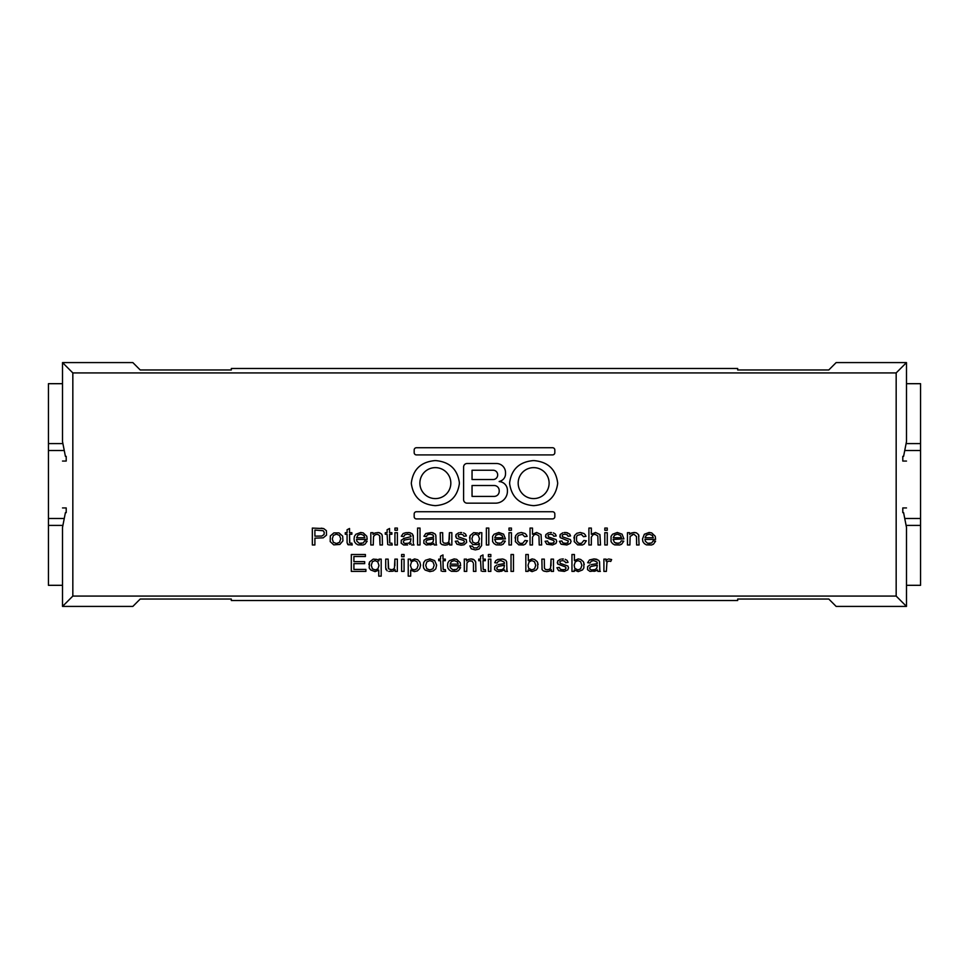 <?xml version="1.0" encoding="UTF-8"?>
<svg xmlns="http://www.w3.org/2000/svg" width="969" height="969" viewBox="0 0 969 969"><rect width="100%" height="100%" fill="white"/><g stroke="black" fill="none" stroke-linecap="round" stroke-linejoin="round"><path stroke-width="1.45" d="M906.487 461.062L902.793 461.062L902.793 456.363L903.592 456.363L906.487 441.598L906.487 362.588L836.15 362.588L828.786 369.964L737.688 369.964L737.688 368.486L231.312 368.486L231.312 369.964L140.214 369.964L132.85 362.588L62.513 362.588L72.832 372.92L896.168 372.92L896.168 596.08L906.487 606.412L836.15 606.412L828.786 599.036L737.688 599.036L737.688 600.514L231.312 600.514L231.312 599.036L140.214 599.036L132.85 606.412L62.513 606.412L72.832 596.08L896.168 596.08M906.487 362.588L896.168 372.92M906.487 507.938L902.793 507.938L902.793 512.637L903.592 512.637L906.487 527.402L906.487 606.412M62.513 507.938L66.207 507.938L66.207 512.637L65.407 512.637L62.513 527.402L62.513 606.412M62.513 362.588L62.513 441.598L65.407 456.363L66.207 456.363L66.207 461.062L62.513 461.062M72.832 596.08L72.832 372.92M584.259 564.479L583.35 561.645L580.661 559.44L578.214 558.919L574.423 560.603L574.423 554.51L571.964 554.51L571.964 571.407L574.29 571.407L574.29 569.942L578.214 571.625L582.49 569.942L583.847 567.943L583.847 562.698M649.969 543.452L647.643 543.294L651.677 542.979L653.142 540.872L655.589 541.187L653.397 544.239L651.556 544.966L646.42 544.869L644.337 543.609L642.871 541.61L642.495 538.982L644.337 534.258L649.109 532.478L651.677 532.902L655.226 536.257L655.589 539.2M469.529 538.013L470.074 535.627L469.832 541.296L472.763 544.554L477.535 544.651L479.376 543.391L479.134 546.019L476.809 547.909L473.986 547.909L472.278 546.225L469.832 545.91L471.297 548.854L475.331 549.908L479.013 549.06L481.581 545.595L481.823 532.684L479.498 532.684L479.498 534.258L477.656 532.998L473.623 532.684L470.074 535.627M479.352 543.415L479.255 544.966M544.421 568.125L544.312 559.125L541.865 559.125L542.083 569.602L543.33 570.886L546.637 571.625L549.205 571.201L551.288 569.627L551.288 571.407L553.493 571.407L553.493 559.125L551.046 559.125L550.549 568.161L549.205 569.421L546.625 569.772M544.966 571.371L543.33 570.886M547.848 569.772L545.414 569.421L544.433 568.161L544.312 559.125M442.276 571.371L445.679 571.407L445.316 569.627L443.717 569.627M443.233 569.421L442.99 560.7L445.316 560.7L445.316 559.125L442.99 559.125L442.99 554.934L440.544 556.194L440.544 559.125L438.703 559.125L438.703 560.7L440.544 560.7L441.149 570.995M349.785 542.979L349.53 534.258L351.856 534.258L351.856 532.684L349.53 532.684L349.53 528.493L347.084 529.752L347.084 532.684L345.255 532.684L345.255 534.258L347.084 534.258L347.084 542.979L348.828 544.929M515.048 538.013L515.714 535.518L515.351 541.61L518.778 544.869L523.551 544.966L525.392 544.021L527.463 540.775L525.016 540.46L522.57 543.391L519.759 543.294L521.903 543.452M473.344 563.05L472.109 561.124L468.935 561.015L470.873 560.76M473.453 571.407L473.453 564.067L473.453 571.407L475.9 571.407L475.682 561.996L474.192 559.864L471.007 558.919L468.318 559.44L466.489 560.918L466.489 559.125L464.284 559.125L464.284 571.407L466.731 571.407L466.973 562.904L468.935 561.015M471.637 558.98L473.332 559.343M377.425 534.319L375.475 534.573L377.801 534.367L379.642 535.736L380.005 544.966L382.452 544.966L382.222 535.554L381.471 533.943L378.661 532.587L379.884 532.902M375.475 534.573L373.525 536.463L373.271 544.966L370.824 544.966L370.824 532.684L373.029 532.684L373.029 534.476L374.87 532.998L378.189 532.538M634.041 534.319L636.5 536.572L636.621 544.966L639.08 544.966L638.583 534.682L636.5 532.902L634.174 532.478L631.485 532.998L629.656 534.476L629.656 532.684L627.452 532.684L627.452 544.966L629.898 544.966L630.141 536.463L633.569 534.258L632.103 534.573M634.804 532.538L636.5 532.902M361.522 543.452L359.196 543.294L363.242 542.979L364.707 540.872L367.154 541.187L364.95 544.239L363.121 544.966L357.973 544.869L355.902 543.609L354.424 541.61L354.06 538.982L354.424 536.366L355.902 534.258L360.674 532.478L363.242 532.902L366.791 536.257L367.166 539.2M607.454 559.343L605.988 561.015L605.988 559.125L603.905 559.125L603.905 571.407L606.364 571.407L606.969 561.959L608.932 561.015L610.761 561.439L611.621 559.549L608.605 558.98M608.508 561.075L609.453 561.087M482.296 571.371L485.699 571.407L485.324 569.627L483.737 569.627M483.252 569.421L482.998 560.7L485.324 560.7L485.324 559.125L482.998 559.125L482.998 554.934L480.551 556.194L480.551 559.125L478.722 559.125L478.722 560.7L480.551 560.7L481.169 570.995M566.162 543.439L562.832 542.87L561.85 540.981L559.404 541.296L561.124 544.239L566.877 544.966L570.305 543.391L571.032 541.405L570.426 539.612L562.71 536.887L562.238 535.833M562.832 534.682L565.036 534.161L567.119 534.791L568.1 536.257L570.547 535.942L569.687 534.052L566.38 532.587L567.725 532.902M564.212 532.55L565.823 532.538M562.832 532.793L560.143 534.573L560.264 537.625L559.779 536.051M560.264 537.625L568.343 540.981L567.725 542.979L564.6 543.439M597.425 569.833L596.08 570.777L597.425 569.833L597.909 571.407L597.498 570.378M599.872 570.777L599.508 561.645L598.648 560.288L593.997 558.919L589.467 559.973L587.638 562.698L590.085 563.013L591.187 561.233L593.755 560.603L597.061 562.068L597.183 563.643L591.163 564.636M594.833 558.98L596.94 559.343M597.292 563.122L597.061 562.068M593.961 571.371L596.08 570.777L589.964 571.407L587.517 569.627L587.638 566.586L589.709 565.012M462.019 543.439L460.457 543.439M455.648 536.051L456.738 538.352L463.715 540.46L464.442 541.61L463.594 542.979L461.268 543.5L458.688 542.87L457.719 540.981L455.273 541.296L456.98 544.239L461.135 545.184L464.078 544.76L466.646 542.446L466.283 539.612L458.567 536.887L458.204 535.203M460.069 532.55L461.68 532.538M456.12 537.625L455.999 534.573L458.688 532.793M368.886 564.394L369.564 561.959L369.189 567.943L370.667 569.942L375.064 571.625L378.746 570.147L378.746 576.131L381.192 576.131L381.192 559.125L378.988 559.125L378.988 560.918L377.147 559.44L373.235 559.125L369.564 561.959M563.34 558.992L561.717 558.992M560.348 559.234L557.647 561.015L557.781 564.067L565.363 566.901L566.102 568.052L565.242 569.421L562.105 569.881M563.679 569.881L560.348 569.312L559.367 567.422L556.921 567.737L558.628 570.68L564.382 571.407L567.81 569.833L568.549 567.846L567.931 566.053L560.227 563.328L559.852 561.645M323.719 528.589L312.333 528.069L312.333 544.966L314.901 544.966L314.901 538.146L323.222 537.831L326.529 535.106L326.408 530.697L323.719 528.589L321.139 528.178M499.689 543.452L496.019 542.446L494.674 539.406L505.443 538.885L503.601 534.161L498.829 532.478L494.057 534.258L492.591 536.366L492.591 541.61L494.057 543.609L496.14 544.869L501.276 544.966L503.117 544.239L505.321 541.187L502.875 540.872L501.397 542.979L497.363 543.294M454.982 569.893L452.656 569.736L456.69 569.421L458.155 567.313L460.614 567.628L458.41 570.68L456.569 571.407L451.433 571.31L449.35 570.051L447.884 568.052L447.521 565.424L447.884 562.807L449.35 560.7L454.122 558.919L456.69 559.343L460.239 562.698L460.614 565.642M430.26 544.929L432.38 544.336L426.263 544.966L423.816 543.185L423.938 540.145L427.462 538.195M433.724 543.391L432.38 544.336L433.724 543.391L434.221 544.966L433.797 543.936M436.171 544.336L435.808 535.203L434.948 533.846L431.895 532.587L433.24 532.902M433.591 536.681L432.877 534.888L430.054 534.161L427.486 534.791L426.384 536.572L423.938 536.257L425.779 533.531L431.144 532.538M580.77 543.452L578.626 543.294L581.436 543.391L583.883 540.46L586.33 540.775L584.246 544.021L582.417 544.966L577.645 544.869L574.217 541.61L574.581 535.518L573.902 538.013M504.413 563.122L504.171 562.068L504.292 563.643L498.284 564.636M501.07 571.371L504.546 569.833L499.277 571.625L497.073 571.407L494.626 569.627L494.747 566.586L496.831 565.012M504.607 570.378L505.031 571.407L507.477 571.407L506.993 570.777L507.477 571.407M506.993 570.777L506.617 561.645L505.77 560.288L502.705 559.028L497.812 559.44L495.728 560.7L494.747 562.698L497.194 563.013L498.296 561.233L500.876 560.603L504.171 562.068M501.954 558.98L504.05 559.343M618.149 543.452L614.479 542.446L613.135 539.406L623.903 538.885L622.062 534.161L617.289 532.478L612.517 534.258L611.051 536.366L611.051 541.61L612.517 543.609L614.6 544.869L619.736 544.966L621.577 544.239L623.782 541.187L621.335 540.872L619.857 542.979L615.824 543.294M388.811 571.371L393.063 571.201L395.134 569.627L395.134 571.407L397.338 571.407L397.338 559.125L394.892 559.125L394.407 568.161L393.063 569.421L390.471 569.772M391.694 569.772L388.654 568.888L388.157 559.125L385.71 559.125L385.71 567.943L387.188 570.886M442.772 541.683L442.663 532.684L440.217 532.684L440.435 543.161L441.682 544.445L444.989 545.184L447.557 544.76L449.64 543.185L449.64 544.966L451.845 544.966L451.845 532.684L449.398 532.684L448.901 541.719L447.557 542.979L444.965 543.33M443.317 544.929L441.682 544.445M446.2 543.33L443.766 542.979L442.785 541.719L442.663 532.684M390.289 543.185L391.876 543.185L392.239 544.966L388.848 544.929M389.792 542.979L389.55 534.258L391.876 534.258L391.876 532.684L389.55 532.684L389.55 528.493L387.103 529.752L387.103 532.684L385.262 532.684L385.262 534.258L387.103 534.258L387.721 544.554M551.846 543.439L548.515 542.87L547.533 540.981L545.087 541.296L546.807 544.239L552.56 544.966L555.976 543.391L556.715 541.405L556.109 539.612L548.393 536.887L548.03 535.203M551.506 532.538L549.895 532.55M548.515 532.793L545.826 534.573L545.947 537.625L553.529 540.46L554.268 541.61L553.408 542.979L550.271 543.439M538.122 564.479L537.214 561.645L534.525 559.44L532.078 558.919L528.287 560.603L528.287 554.51L525.84 554.51L525.84 571.407L528.166 571.407L528.166 569.942L532.078 571.625L536.354 569.942L537.71 567.943L537.71 562.698M407.634 544.929L403.625 544.966L401.178 543.185L401.299 540.145L404.824 538.195M409.742 544.336L411.086 543.391L409.742 544.336M413.533 544.336L413.412 543.609M413.169 535.203L413.291 537.092L412.309 533.846L409.257 532.587L405.829 532.684L403.14 533.531L401.299 536.257L403.746 536.572L404.848 534.791L407.416 534.161L410.238 534.888L410.965 536.681L410.723 535.627M408.494 532.538L410.602 532.902M574.169 565.218L575.271 561.863L577.972 560.603L580.661 561.754L581.884 565.327L580.661 568.791L577.972 569.942L574.787 568.367L574.169 565.218M647.643 543.294L645.318 541.187L644.954 539.406L655.589 539.406M645.075 537.722L646.299 535.203L649.23 534.161L652.294 535.421L653.276 537.722L645.075 537.722M508.991 530.273L511.438 530.273L511.438 528.069L508.991 528.069L508.991 530.273M471.915 538.667L473.005 535.312L475.585 534.161L478.274 535.312L479.498 538.776L478.395 542.24L475.706 543.294L472.884 542.24L471.915 538.667M490.835 554.51L488.388 554.51L488.388 556.715L490.835 556.715L490.835 554.51M551.046 559.125L551.046 565.739M541.986 568.682L542.107 569.627M401.626 559.125L401.626 571.407L404.073 571.407L404.073 559.125L401.626 559.125M443.112 569.203L442.99 560.7M434.851 460.614C421.006 461.934 413.169 469.323 411.353 482.792L411.353 483.761C413.327 497.049 421.164 504.34 434.851 505.624L435.856 505.624C449.543 504.34 457.38 497.049 459.354 483.761L459.354 482.477C457.38 469.19 449.543 461.898 435.856 460.614L434.851 460.614M419.88 483.119A15.468 15.468 0 0 1 435.347 467.639A15.468 15.468 0 0 1 450.827 483.119A15.468 15.468 0 0 1 435.347 498.587A15.468 15.468 0 0 1 419.88 483.119M604.813 532.684L604.813 544.966L607.26 544.966L607.26 532.684L604.813 532.684M347.701 544.554L352.231 544.966L351.856 543.185L350.269 543.185M349.652 542.761L349.53 534.258M416.416 447.739A2.253 2.253 0 0 0 414.175 449.991L414.175 452.668A2.253 2.253 0 0 0 416.416 454.909L552.584 454.909A2.253 2.253 0 0 0 554.825 452.668L554.825 449.991A2.253 2.253 0 0 0 552.584 447.739L416.416 447.739M401.626 554.51L401.626 556.715L404.073 556.715L404.073 554.51L401.626 554.51M519.759 543.294L517.676 540.981L517.676 536.778L518.536 535.312L522.448 534.367L524.653 536.681L527.1 536.366L526.361 534.791L525.137 533.531L521.346 532.478L517.918 533.313L515.714 535.518M490.835 559.125L488.388 559.125L488.388 571.407L490.835 571.407L490.835 559.125M475.779 562.807L475.416 561.124M486.353 528.069L486.353 544.966L488.8 544.966L488.8 528.069L486.353 528.069M382.331 536.366L381.968 534.682M379.884 536.572L380.005 544.966M636.5 536.572L636.621 544.966M638.946 536.366L638.583 534.682M588.898 528.069L588.898 544.966L591.344 544.966L591.344 537.092L592.943 534.791L595.014 534.258L597.837 535.942L598.079 544.966L600.526 544.966L599.92 534.573L595.511 532.478L591.344 534.258L591.344 528.069L588.898 528.069M420.025 528.069L417.578 528.069L417.578 544.966L420.025 544.966L420.025 528.069M359.196 543.294L356.883 541.187L356.507 539.406L367.154 539.406M356.628 537.722L357.852 535.203L360.795 534.161L363.847 535.421L364.828 537.722L356.628 537.722M483.131 569.203L482.998 560.7M508.991 544.966L511.438 544.966L511.438 532.684L508.991 532.684L508.991 544.966M505.527 473.829L505.527 472.642A9.145 9.145 0 0 0 496.382 463.497L467.131 463.497A3.513 3.513 0 0 0 463.606 467.01L463.606 499.641A3.513 3.513 0 0 0 467.131 503.165L495.474 503.165A11.955 11.955 0 0 0 507.429 491.21L507.429 490.29A8.721 8.721 0 0 0 499.192 481.581L499.18 481.448A7.74 7.74 0 0 0 505.527 473.829M499.205 491.344A5.063 5.063 0 0 1 494.129 496.407L472.048 496.407L472.048 485.505L494.129 485.505A5.063 5.063 0 0 1 499.205 490.568L499.205 491.344M497.654 475.028A4.506 4.506 0 0 1 493.148 479.534L472.048 479.534L472.048 470.244L493.148 470.244A4.506 4.506 0 0 1 497.654 474.749L497.654 475.028M604.813 528.069L604.813 530.273L607.26 530.273L607.26 528.069L604.813 528.069M562.226 536.148L562.347 535.203M530.043 528.069L530.043 544.966L532.49 544.966L532.49 537.092L534.076 534.791L536.16 534.258L538.97 535.942L539.212 544.966L541.659 544.966L541.053 534.573L536.644 532.478L532.49 534.258L532.49 528.069L530.043 528.069M599.629 563.534L599.508 561.645M599.75 570.051L599.629 568.791M597.909 571.407L600.356 571.407M597.183 566.053L597.304 565.218L590.933 566.477L589.709 567.737L589.842 568.997L591.308 569.942L595.099 569.627L596.807 568.161L597.183 566.053M533.144 505.624L534.149 505.624C547.836 504.34 555.673 497.049 557.647 483.761L557.647 482.792C555.831 469.323 547.994 461.934 534.149 460.614L533.144 460.614C519.457 461.898 511.62 469.19 509.646 482.477L509.646 483.761C511.62 497.049 519.457 504.34 533.144 505.624M518.173 483.119A15.468 15.468 0 0 1 533.653 467.639A15.468 15.468 0 0 1 549.12 483.119A15.468 15.468 0 0 1 533.653 498.587A15.468 15.468 0 0 1 518.173 483.119M458.688 534.682L460.893 534.161L462.976 534.791L463.957 536.257L466.404 535.942L465.544 534.052L463.594 532.902M371.272 565.327L372.375 561.754L375.064 560.603L377.765 561.863L378.988 565.533L377.886 568.888L375.197 569.942L372.375 568.791L371.272 565.327M560.348 561.124L562.553 560.603L564.624 561.233L565.605 562.698L568.052 562.383L567.192 560.494L565.242 559.343M557.284 562.492L557.781 564.067M314.901 530.067L314.901 536.148L321.878 536.051L324.082 534.476L324.203 532.163L323.101 530.697L314.901 530.067M511.026 571.407L513.473 571.407L513.473 554.51L511.026 554.51L511.026 571.407M494.796 537.722L496.019 535.203L498.95 534.161L502.015 535.421L502.996 537.722L494.796 537.722M452.656 569.736L450.331 567.628L449.967 565.848L460.614 565.848M450.088 564.164L451.312 561.645L454.243 560.603L457.307 561.863L458.289 564.164L450.088 564.164M433.361 535.627L433.482 537.201L426.021 538.57M435.929 537.092L435.808 535.203M436.05 543.609L435.929 542.349M434.221 544.966L436.668 544.966M433.482 539.612L433.603 538.776L427.244 540.036L426.021 541.296L426.142 542.555L427.608 543.5L431.399 543.185L433.119 541.719L433.482 539.612M578.626 543.294L576.543 540.981L576.543 536.778L577.403 535.312L581.315 534.367L583.52 536.681L585.966 536.366L585.228 534.791L584.004 533.531L580.213 532.478L576.785 533.313L574.581 535.518M414.175 516.659A2.253 2.253 0 0 0 416.416 518.912L552.584 518.912A2.253 2.253 0 0 0 554.825 516.659L554.825 513.994A2.253 2.253 0 0 0 552.584 511.741L416.416 511.741A2.253 2.253 0 0 0 414.175 513.994L414.175 516.659M506.739 563.534L506.617 561.645M506.872 570.051L506.739 568.791M504.546 569.833L505.031 571.407M504.292 566.053L504.425 565.218L498.054 566.477L496.831 567.737L496.952 568.997L498.417 569.942L502.221 569.627L503.928 568.161L504.292 566.053M613.256 537.722L614.479 535.203L617.41 534.161L620.475 535.421L621.456 537.722L613.256 537.722M385.832 568.682L385.965 569.627M388.29 568.161L388.157 559.125M394.892 559.125L394.892 565.739M397.387 530.273L397.387 528.069L394.94 528.069L394.94 530.273L397.387 530.273M365.894 569.421L353.903 569.421L353.903 563.643L364.671 563.643L364.671 561.645L353.903 561.645L353.903 556.509L365.398 556.509L365.398 554.51L351.323 554.51L351.323 571.407L365.894 571.407L365.894 569.421M425.367 560.288L423.768 562.383L423.283 565.327L423.647 568.052L425.125 570.051L429.897 571.625L433.325 570.886L435.771 568.888L436.619 565.109L434.669 560.603L429.897 558.919L425.367 560.288M425.73 565.327L426.832 561.863L429.897 560.603L432.949 561.863L434.173 565.218L432.949 568.791L429.897 569.942L426.832 568.791L425.73 565.327M440.338 542.24L440.459 543.185M449.398 532.684L449.398 539.297M394.94 532.684L394.94 544.966L397.387 544.966L397.387 532.684L394.94 532.684M389.671 542.761L389.55 534.258M545.462 536.051L545.947 537.625M548.515 534.682L550.719 534.161L552.802 534.791L553.784 536.257L556.23 535.942L555.37 534.052L553.408 532.902M408.228 559.125L408.228 576.131L410.674 576.131L410.674 570.147L414.357 571.625L417.409 570.886L419.734 568.573L420.594 565.218L419.856 562.068L417.772 559.755L414.599 558.919L410.553 560.809L410.553 559.125L408.228 559.125M410.432 565.424L411.534 561.754L414.357 560.494L416.924 561.754L418.148 565.218L416.924 568.791L414.223 569.942L411.534 568.888L410.432 565.424M333.869 532.902L330.32 535.942L330.199 541.61L333.748 544.869L339.865 544.445L342.929 540.872L342.687 536.148L339.005 532.902L333.869 532.902M332.282 538.885L333.384 535.421L336.437 534.161L339.501 535.421L340.725 538.776L339.501 542.349L336.437 543.5L333.384 542.349L332.282 538.885M528.032 565.218L529.135 561.863L531.836 560.603L534.525 561.754L535.748 565.327L534.525 568.791L531.836 569.942L528.65 568.367L528.032 565.218M410.965 536.681L403.383 538.57M413.291 537.092L413.291 542.349M414.029 544.966L411.583 544.966M410.965 538.776L410.481 541.719L408.761 543.185L404.969 543.5L403.504 542.555L403.383 541.296L404.606 540.036L410.965 538.776M62.513 585.312L48.45 585.312L48.45 383.688L62.513 383.688M904.743 518.488L920.55 518.488L920.55 585.312L906.487 585.312M920.55 518.488L920.55 450.512L904.743 450.512M906.487 383.688L920.55 383.688L920.55 450.512M48.45 518.488L64.257 518.488M64.257 450.512L48.45 450.512M920.55 525.404L906.088 525.404M62.912 525.404L48.45 525.404M48.45 443.596L62.912 443.596M906.088 443.596L920.55 443.596"/></g></svg>
